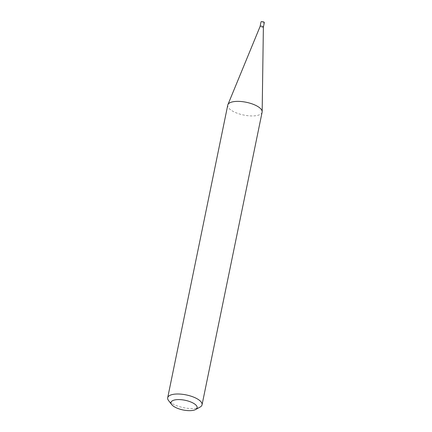<?xml version="1.0" encoding="UTF-8"?>
<svg xmlns="http://www.w3.org/2000/svg" width="432" height="432" viewBox="0 0 432 432"><rect width="100%" height="100%" fill="white"/><g stroke="black" fill="none" stroke-linecap="round" stroke-linejoin="round"><path stroke-width="0.32" stroke-dasharray="2.16 1.62" d="M263.374 27.2L263.374 27.178A1.679 0.626 11.6 0 1 262.834 27.529A1.679 0.626 11.6 0 1 260.998 27.302A1.679 0.626 11.6 0 1 260.075 26.525L260.08 26.503M264.314 22.604A1.679 0.626 11.6 0 1 263.774 22.934A1.679 0.626 11.6 0 1 261.938 22.707A1.679 0.626 11.6 0 1 261.02 21.929M262.116 112.18A17.539 6.512 11.6 0 1 256.495 115.603A17.539 6.512 11.6 0 1 237.352 113.27A17.539 6.512 11.6 0 1 227.756 105.127M200.086 407.074A17.539 6.512 11.6 0 1 196.425 408.24A17.539 6.512 11.6 0 1 168.593 400.61"/><path stroke-width="0.65" d="M260.075 26.525A1.679 0.626 11.6 0 1 260.091 26.482A1.679 0.626 11.6 0 1 260.615 26.195A1.679 0.626 11.6 0 1 262.397 26.401A1.679 0.626 11.6 0 1 263.38 27.157A1.679 0.626 11.6 0 1 263.374 27.2L264.314 22.604A1.679 0.626 11.6 0 0 263.396 21.821A1.679 0.626 11.6 0 0 261.56 21.6A1.679 0.626 11.6 0 0 261.02 21.929L260.08 26.503M171.715 404.6L168.593 400.61A17.539 6.512 11.6 0 1 167.686 397.764L227.756 105.127A17.539 6.512 11.6 0 1 227.891 104.684A17.539 6.512 11.6 0 1 233.372 101.704A17.539 6.512 11.6 0 1 251.969 103.837A17.539 6.512 11.6 0 1 262.165 111.721A17.539 6.512 11.6 0 1 262.116 112.18L202.046 404.816A17.539 6.512 11.6 0 1 200.086 407.074L195.647 409.514A13.327 4.952 -168.4 0 0 192.121 402.559A13.327 4.952 -168.4 0 0 175.295 399.838A13.327 4.952 -168.4 0 0 171.715 404.6A13.327 4.952 -168.4 0 0 192.866 410.4A13.327 4.952 -168.4 0 0 195.647 409.514M167.686 397.764A17.539 6.512 11.6 0 1 173.302 394.34A17.539 6.512 11.6 0 1 192.451 396.668A17.539 6.512 11.6 0 1 202.046 404.816M260.091 26.482L227.891 104.684M263.38 27.157L262.165 111.721"/></g></svg>
